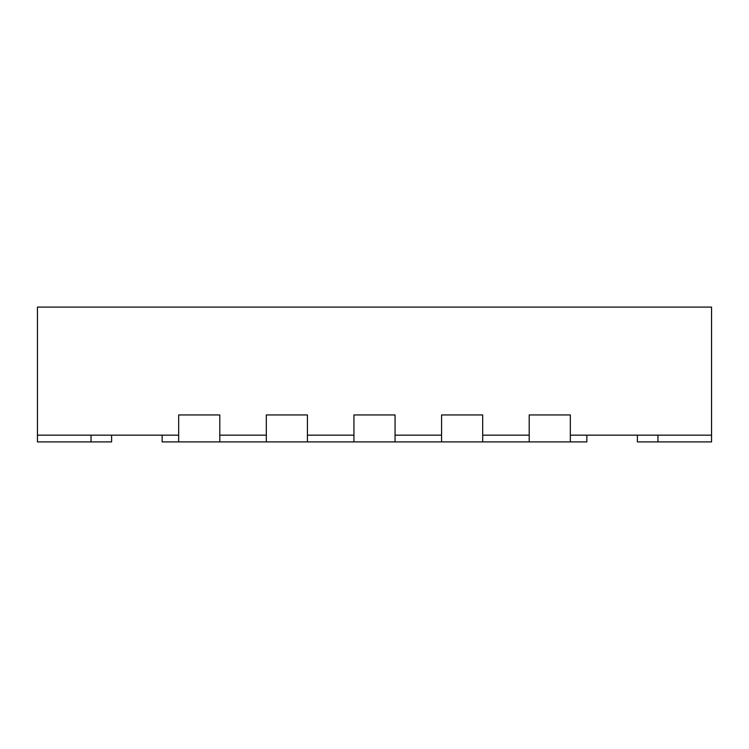 <?xml version="1.0" encoding="UTF-8"?>
<svg xmlns="http://www.w3.org/2000/svg" width="749" height="749" viewBox="0 0 749 749"><rect width="100%" height="100%" fill="white"/><g stroke="black" fill="none" stroke-linecap="round" stroke-linejoin="round"><path stroke-width="1.12" d="M162.159 435.169L162.159 441.91L586.841 441.91L586.841 435.169M266.307 441.91L266.307 414.946L307.427 414.946L266.307 414.946L266.307 435.169L219.794 435.169L219.794 414.946L178.674 414.946L219.794 414.946L219.794 441.91M570.326 441.91L570.326 414.946L529.206 414.946L570.326 414.946L570.326 435.169L711.55 435.169L711.55 307.09L37.45 307.09L37.45 435.169L178.674 435.169L178.674 414.946L178.674 441.91M353.94 441.91L353.94 414.946L395.06 414.946L353.94 414.946L353.94 435.169L307.427 435.169L307.427 414.946L307.427 441.91M441.573 441.91L441.573 414.946L482.693 414.946L441.573 414.946L441.573 435.169L395.06 435.169L395.06 414.946L395.06 441.91M529.206 441.91L529.206 414.946L529.206 435.169L482.693 435.169L482.693 414.946L482.693 441.91M37.45 435.169L37.45 441.91L111.601 441.91L111.601 435.169M637.399 435.169L637.399 441.91L711.55 441.91L711.55 435.169M91.041 435.169L91.041 441.91M657.959 435.169L657.959 441.91"/></g></svg>
